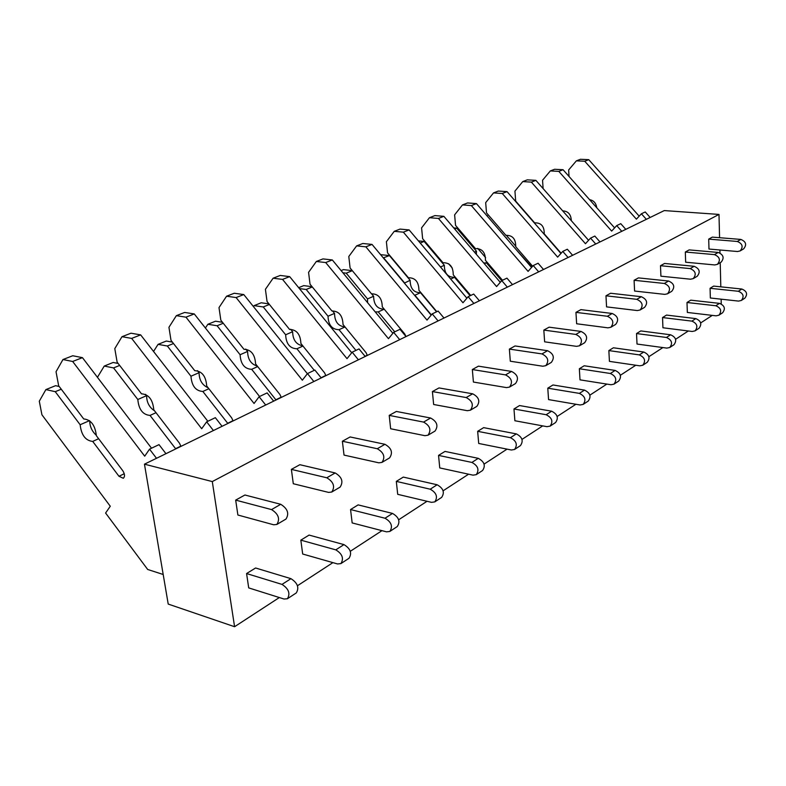 <?xml version="1.0" encoding="UTF-8"?>
<svg xmlns="http://www.w3.org/2000/svg" width="786" height="786" viewBox="0 0 786 786"><rect width="100%" height="100%" fill="white"/><g stroke="black" fill="none" stroke-linecap="round" stroke-linejoin="round"><path stroke-width="1.18" d="M212.289 481.572L234.582 626.717L168.214 604.07L144.457 464.172L212.289 481.572L718.994 214.421L719.573 237.706M719.888 249.987L719.966 252.954M720.212 262.691L720.811 286.841M721.126 299.181L721.243 303.907M234.582 626.717L279.335 597.547M297.481 585.727L332.91 562.629M350.31 551.291L381.957 530.668M398.679 519.762L427.034 501.281M443.117 490.798L468.594 474.194M484.097 464.094L507.039 449.14M522.002 439.384L542.713 425.884M557.166 416.472L575.902 404.259M589.873 395.152L606.851 384.089M620.38 375.266L635.776 365.235M648.892 356.687L662.883 347.569M675.606 339.277L688.33 330.985M700.68 322.928L712.263 315.382M276.839 524.458L285.976 519.065C289.405 513.582 287.656 508.66 280.74 504.298L244.927 495.003L235.672 500.112L237.883 515.017L273.675 524.783L276.839 524.458C280.258 518.957 278.49 513.995 271.553 509.593L235.672 500.112M287.411 598.745L296.302 592.909C299.397 587.712 297.609 582.957 290.948 578.663L255.588 567.993L246.578 573.544L248.71 587.899L284.051 599.03L287.411 598.745C290.496 593.528 288.688 588.753 282.007 584.401L246.578 573.544M340.898 563.601L349.013 558.266C352.177 553.167 350.487 548.608 343.963 544.61L309.075 535.079L300.832 540.149L335.799 549.856C342.342 553.904 344.042 558.482 340.898 563.601L337.558 563.955L302.679 554.012L300.832 540.149M331.771 492.026L340.102 487.114C343.59 481.739 341.959 477.023 335.18 472.956L299.839 464.703L291.38 469.38L326.799 477.78C333.598 481.897 335.258 486.642 331.771 492.026L328.627 492.409L293.296 483.734L291.38 469.38M389.836 531.444L397.284 526.541C400.487 521.54 398.895 517.168 392.509 513.425L358.131 504.887L350.556 509.544L385.022 518.239C391.428 522.022 393.029 526.423 389.836 531.444L386.535 531.847L352.167 522.926L350.556 509.544M381.957 462.404L389.581 457.894C393.118 452.648 391.575 448.118 384.944 444.306L350.134 436.957L342.372 441.241L377.27 448.727C383.922 452.569 385.484 457.128 381.957 462.404L378.842 462.826L344.032 455.094L342.372 441.241M434.796 501.89L441.653 497.391C444.886 492.488 443.373 488.283 437.124 484.765L403.297 477.092L396.311 481.386L430.227 489.197C436.495 492.743 438.018 496.978 434.796 501.89L431.534 502.352L397.706 494.325L396.311 481.386M427.987 435.218L435.002 431.082C438.559 425.943 437.104 421.591 430.61 418.014L396.36 411.451L389.217 415.391L423.556 422.082C430.07 425.688 431.543 430.07 427.987 435.218L424.912 435.68L390.652 428.763L389.217 415.391M476.247 474.665L482.575 470.5C485.817 465.705 484.373 461.647 478.261 458.336L445.014 451.419L438.549 455.399L471.895 462.433C478.035 465.774 479.48 469.851 476.247 474.665L473.025 475.157L439.757 467.925L438.549 455.399M470.362 410.204L476.837 406.382C480.403 401.361 479.018 397.176 472.671 393.806L439.001 387.93L432.398 391.566L466.167 397.549C472.533 400.948 473.929 405.163 470.362 410.204L467.326 410.695L433.646 404.495L432.398 391.566M514.565 449.474L520.43 445.623C523.673 440.926 522.307 437.016 516.323 433.892L483.645 427.643L477.662 431.327L510.428 437.684C516.422 440.828 517.807 444.768 514.565 449.474L511.391 450.005L478.703 443.461L477.662 431.327M509.505 387.095L515.488 383.558C519.055 378.656 517.738 374.617 511.529 371.434L478.448 366.158L472.337 369.538L505.516 374.893C511.735 378.105 513.071 382.173 509.505 387.095L506.508 387.606L473.408 382.045L472.337 369.538M550.112 426.12L555.564 422.544C558.797 417.936 557.48 414.163 551.634 411.206L519.546 405.547L513.975 408.975L546.152 414.723C552.027 417.71 553.344 421.502 550.112 426.12L546.977 426.68L514.879 420.746L513.975 408.975M545.759 365.687L551.31 362.405C554.867 357.61 553.609 353.71 547.547 350.703L515.056 345.958L509.377 349.092L541.967 353.916C548.048 356.952 549.316 360.872 545.759 365.687L542.812 366.227L510.31 361.216L509.377 349.092M583.173 404.397L588.242 401.066C591.465 396.557 590.207 392.912 584.489 390.102L552.98 384.973L547.783 388.176L579.38 393.383C585.128 396.213 586.385 399.877 583.173 404.397L580.088 404.977L548.559 399.593L547.783 388.176M579.439 345.801L584.607 342.755C588.144 338.068 586.946 334.296 581.011 331.437L549.119 327.173L543.824 330.091L575.814 334.423C581.768 337.302 582.976 341.095 579.439 345.801L576.541 346.351L544.629 341.831L543.824 330.091M613.994 384.148L618.729 381.033C621.923 376.622 620.724 373.085 615.124 370.422L584.195 365.765L579.341 368.752L610.358 373.488C615.978 376.17 617.187 379.726 613.994 384.148L610.958 384.737L580.009 379.844L579.341 368.752M610.81 327.281L615.635 324.431C619.142 319.853 617.993 316.198 612.196 313.486L580.893 309.635L575.951 312.366L607.352 316.267C613.168 319.008 614.328 322.682 610.81 327.281L607.961 327.841L576.639 323.763L575.951 312.366M642.791 365.215L647.232 362.307C650.405 357.984 649.246 354.565 643.773 352.03L613.404 347.785L608.855 350.585L639.313 354.889C644.815 357.443 645.974 360.882 642.791 365.215L639.814 365.824L609.425 361.373L608.855 350.585M640.109 309.989L644.608 307.326C648.096 302.846 646.996 299.309 641.317 296.715L610.594 293.247L605.977 295.801L636.788 299.319C642.486 301.932 643.587 305.489 640.109 309.989L637.299 310.558L606.556 306.874L605.977 295.801M669.77 347.491L673.936 344.759C677.08 340.525 675.97 337.204 670.605 334.787L640.806 330.926L636.532 333.549L666.43 337.469C671.804 339.906 672.924 343.246 669.77 347.491L666.842 348.11L637.014 344.042L636.532 333.549M667.52 293.797L671.745 291.311C675.184 286.919 674.133 283.491 668.581 281.024L638.428 277.89L634.096 280.278L664.337 283.461C669.908 285.957 670.969 289.395 667.52 293.797L664.76 294.377L634.587 291.046L634.096 280.278M695.099 330.847L699.009 328.283C702.124 324.137 701.053 320.914 695.807 318.605L666.548 315.078L662.539 317.554L691.877 321.12C697.143 323.449 698.214 326.691 695.099 330.847L692.211 331.476L662.932 327.762L662.539 317.554M693.232 278.617L697.192 276.279C700.601 271.985 699.589 268.665 694.156 266.297L664.563 263.467L660.495 265.717L690.177 268.586C695.63 270.974 696.642 274.314 693.232 278.617L690.521 279.207L660.908 276.191L660.495 265.717M718.915 315.206L722.589 312.779C725.675 308.721 724.643 305.587 719.504 303.376L690.786 300.164L687.003 302.492L715.8 305.754C720.968 307.974 722 311.128 718.915 315.206L716.075 315.834L687.337 312.445L687.003 302.492M717.392 264.361L721.116 262.151C724.486 257.955 723.513 254.723 718.198 252.453L689.155 249.899L685.323 252.021L714.445 254.615C719.789 256.894 720.762 260.146 717.392 264.361L714.72 264.941L685.657 262.21L685.323 252.021M741.345 300.458L744.823 298.179C747.869 294.2 746.877 291.154 741.837 289.032L713.649 286.094L710.072 288.295L738.349 291.272C743.399 293.404 744.401 296.469 741.345 300.458L738.555 301.097L710.348 297.992L710.072 288.295M740.137 250.931L743.644 248.857C746.985 244.741 746.042 241.597 740.834 239.425L712.332 237.117L708.707 239.111L737.297 241.459C742.524 243.65 743.468 246.804 740.137 250.931L737.514 251.52L708.982 249.044L708.707 239.111M144.457 464.172L664.268 210.579L718.994 214.421M89.516 420.648L80.152 424.745C81.331 435.09 85.517 440.641 92.709 441.418L118.981 476.287L123.294 478.271C125.053 476.63 124.876 474.105 122.763 470.696L96.344 435.69C95.165 425.216 90.95 419.636 83.709 418.948L58.655 385.749L56.032 371.739L62.959 359.536L72.656 361.472L144.712 456.185L149.536 449.16L159.018 444.63L165.954 453.689M149.536 449.16L156.502 458.297M72.656 361.472L82.442 357.65L151.541 448.207M62.959 359.536L72.744 355.753L82.442 357.65M92.709 441.418L98.633 438.726M89.692 420.785C89.81 426.572 92.031 431.416 96.364 435.316M163.193 574.487L147.68 569.467L105.599 513.032L110.276 506.233L41.923 414.782L39.3 401.204L45.893 389.591L55.246 391.674L61.279 389.217M55.246 391.674L80.152 424.745M45.893 389.591L55.56 385.69L59.215 386.496M180.967 446.36L179.473 443.196L153.781 409.801C152.828 399.681 148.731 394.356 141.5 393.825L117.124 362.13L114.795 348.611L121.997 336.693L131.665 338.402L201.688 428.714L206.659 421.827L215.344 417.671L222.074 426.307M206.659 421.827L213.419 430.531M131.665 338.402L140.655 334.885L207.828 421.267M121.997 336.693L130.987 333.205L140.655 334.885M145.587 394.336L146.609 395.653L137.815 399.494C138.768 409.496 142.846 414.802 150.028 415.411L175.75 448.904M150.028 415.411L156.021 412.699M146.609 395.653C146.668 402.383 149.33 407.453 154.596 410.852M97.444 377.309L104.243 366.07L113.567 367.917L119.669 365.431M113.567 367.917L137.815 399.494M104.243 366.07L113.145 362.474L118.136 363.446M233.108 420.923L231.683 417.887L206.698 385.955C205.932 376.17 201.943 371.071 194.741 370.678L171.004 340.348L168.941 327.29L176.359 315.658L185.968 317.171L254.055 403.473L259.115 396.724L267.122 392.892L273.656 401.145M259.115 396.724L265.688 405.026M185.968 317.171L194.26 313.928L259.577 396.508M176.359 315.658L184.661 312.445L194.26 313.928M197.483 370.648L199.074 372.682L190.959 376.229C191.725 385.906 195.685 390.986 202.847 391.457L227.861 423.487M202.847 391.457L208.87 388.726M199.074 372.682C199.192 380.129 202.208 385.169 208.133 387.783M153.545 351.46L158.065 344.366L167.349 346.017L173.49 343.521M167.349 346.017L190.959 376.229M158.065 344.366L166.298 341.045L172.389 342.106M281.27 397.431L279.904 394.503L255.588 363.918C254.988 354.437 251.107 349.564 243.945 349.279L220.837 320.216L218.999 307.591L226.574 296.214L236.114 297.56L302.345 380.198L307.473 373.586L314.862 370.049L321.219 377.938M307.473 373.586L313.86 381.534M236.114 297.56L243.778 294.563L307.375 373.714M226.574 296.214L234.257 293.247L243.778 294.563M245.743 349.082L247.61 351.43L240.094 354.722C240.693 364.095 244.554 368.958 251.667 369.312L276.024 399.986M251.667 369.312L257.7 366.571M247.61 351.43C247.757 359.33 250.999 364.213 257.317 366.099M205.392 328.008L207.877 324.274L217.103 325.758L223.253 323.252M217.103 325.758L240.094 354.722M207.877 324.274L215.511 321.199L222.497 322.299M325.895 375.659L324.579 372.839L300.9 343.492C300.449 334.315 296.666 329.629 289.562 329.442L267.053 301.539L265.413 289.317L273.106 278.215L282.557 279.403L347.019 358.662L352.187 352.187L359.025 348.915L365.205 356.48M352.187 352.187L358.396 359.801M282.557 279.403L289.67 276.623L351.725 352.757M273.106 278.215L280.238 275.454L289.67 276.623M290.643 329.236L292.638 331.712L285.652 334.777C286.114 343.855 289.877 348.522 296.931 348.778L302.964 346.046M296.931 348.778L314.282 370.324M292.638 331.712C292.814 339.896 296.194 344.602 302.777 345.82M253.446 306.599L254.114 305.636L263.261 306.962L269.401 304.457M263.261 306.962L285.652 334.777M254.114 305.636L261.207 302.777L268.94 303.877M367.347 355.429L366.089 352.708L343.02 324.51C342.686 315.608 339.002 311.099 331.977 311.001L310.028 284.178L308.574 272.329L316.345 261.473L325.689 262.544L388.461 338.687L393.648 332.34L400.005 329.305L406.028 336.565M393.648 332.34L399.691 339.65M325.689 262.544L332.311 259.95L392.882 333.284M316.345 261.473L322.987 258.908L332.311 259.95M332.488 310.873L334.531 313.378L328.027 316.218C328.371 325.04 332.026 329.521 339.021 329.688L345.025 326.956M339.021 329.688L355.93 350.399M334.531 313.378C334.718 321.739 338.196 326.239 344.956 326.878M299.417 288.59L306.196 289.474L312.317 286.978M306.196 289.474L328.027 316.218M298.67 287.676L303.75 285.623L312.091 286.703M405.94 336.467L404.751 333.962L382.261 306.825C382.045 298.179 378.449 293.846 371.493 293.817L350.094 267.987L348.797 256.501L356.628 245.89L365.863 246.833L427.014 320.099L432.212 313.889L438.136 311.06L443.992 318.045M432.212 313.889L438.097 320.924M365.863 246.833L372.033 244.417L431.17 315.137M356.628 245.89L362.818 243.493L372.033 244.417M375.256 311.944L378.243 311.895L384.216 309.183C377.339 309.045 373.802 304.742 373.605 296.273L367.534 298.926L367.563 302.63M378.243 311.895L394.729 331.83M371.562 293.797L373.605 296.273M342.902 272.771L346.233 273.164L352.334 270.679M346.233 273.164L367.534 298.926M341.085 270.571L343.453 269.618L352.305 270.649M436.839 311.678L418.928 290.299C418.8 281.899 415.303 277.723 408.425 277.763L387.547 252.846L386.388 241.705L394.248 231.33L403.365 232.165L462.974 302.767L468.161 296.686L473.693 294.043L479.401 300.773M468.161 296.686L473.889 303.455M403.365 232.165L409.133 229.915L466.884 298.189M394.248 231.33L400.035 229.09L409.133 229.915M414.615 295.34L420.539 292.706L436.554 311.816M414.9 295.261L431.347 314.931M383.293 257.877L389.434 255.578L410.125 280.278L404.387 283.107M410.125 280.278C410.253 288.56 413.721 292.706 420.539 292.706M383.666 257.926L404.446 282.764M380.591 254.644L389.434 255.578M470.726 295.467L453.247 274.835C453.208 266.66 449.789 262.632 442.999 262.73L422.622 238.679L421.591 227.852L429.461 217.702L438.45 218.449L496.595 286.566L501.763 280.612L506.941 278.136L512.492 284.62M501.763 280.612L507.343 287.136M438.45 218.449L443.864 216.337L500.269 282.321M429.461 217.702L434.884 215.6L443.864 216.337M450.683 279.03L454.514 277.301L470.136 295.742M420.235 243.031L424.145 241.44L444.345 265.295L440.494 266.985M444.345 265.295C444.385 273.351 447.774 277.35 454.514 277.301M418.417 240.889L424.145 241.44M471.354 205.588L476.434 203.603L467.582 202.945L462.492 204.92L471.354 205.588L528.084 271.386L533.232 265.55L538.086 263.231L543.509 269.49M533.232 265.55L538.675 271.848M476.434 203.603L531.562 267.446M502.5 280.258L485.443 260.323C485.473 252.375 482.142 248.474 475.442 248.622L455.546 225.376L454.622 214.843L462.482 204.92M484.392 263.742L486.396 262.829L501.684 280.7M454.681 229.001L456.735 228.166L476.473 251.235L474.449 252.119M476.473 251.235L476.355 254.35M483.754 263.005L486.396 262.829M453.748 227.901L456.735 228.166M452.294 268.085L448.619 263.752M532.613 266.248L515.714 246.676C515.812 238.944 512.551 235.171 505.938 235.368L486.505 212.859L485.679 202.621L493.529 192.904L502.274 193.494L557.647 257.13L562.766 251.412L567.325 249.231L572.611 255.293M562.766 251.412L568.082 257.503M502.274 193.494L507.049 191.627L560.929 253.465M493.529 192.904L498.324 191.057L507.049 191.627M515.989 249.408L531.837 267.122M486.996 215.836L506.292 238.178M506.695 238.001L506.587 238.531M486.819 215.629L487.408 215.669M485.62 257.621L477.711 248.386M561.135 253.239L544.217 233.835C544.374 226.289 541.19 222.644 534.667 222.87L515.665 201.078L514.938 191.106L522.759 181.595L531.375 182.116L585.462 243.729L590.541 238.129L594.835 236.075L599.993 241.931M590.541 238.129L595.729 244.014M531.375 182.116L535.875 180.358L588.567 240.3M522.759 181.595L527.278 179.847L535.875 180.358M515.793 246.264L506.292 235.26M543.106 188.581L542.556 180.23L550.328 170.926L558.817 171.387L611.665 231.094L616.705 225.602L620.753 223.666L625.794 229.345M616.705 225.602L621.765 231.31M558.817 171.387L563.061 169.727L614.613 227.891M550.328 170.926L554.592 169.275L563.061 169.727M571.294 220.65C571.029 214.401 568.16 211.149 562.697 210.874M524.144 211.247L524.105 210.756M569.035 176.467L568.651 169.963L576.374 160.845L584.745 161.248L636.405 219.166L641.396 213.782L645.227 211.955L650.15 217.467M641.396 213.782L646.347 219.323M584.745 161.248L588.753 159.676L639.195 216.16M576.374 160.845L580.412 159.283L588.753 159.676M596.751 207.73C596.073 203.122 593.695 200.44 589.618 199.683M280.74 504.298L271.553 509.593M124.247 473.722L118.981 476.287M290.948 578.663L282.007 584.401M335.18 472.956L326.799 477.78M180.898 446.094L175.573 448.688M343.963 544.61L335.799 549.856M384.944 444.306L377.27 448.727M233.049 420.667L227.694 423.271M392.509 513.425L385.022 518.239M430.61 418.014L423.556 422.082M281.221 397.176L275.857 399.789M437.124 484.765L430.227 489.197M472.671 393.806L466.167 397.549M325.846 375.413L321.061 377.752M478.261 458.336L471.895 462.433M511.529 371.434L505.516 374.893M367.298 355.203L365.058 356.294M516.323 433.892L510.428 437.684M547.547 350.703L541.967 353.916M551.634 411.206L546.152 414.723M581.011 331.437L575.814 334.423M584.489 390.102L579.38 393.383M612.196 313.486L607.352 316.267M615.124 370.422L610.358 373.488M641.317 296.715L636.788 299.319M643.773 352.03L639.313 354.889M668.581 281.024L664.337 283.461M670.605 334.787L666.43 337.469M694.156 266.297L690.177 268.586M695.807 318.605L691.877 321.12M718.198 252.453L714.445 254.615M719.504 303.376L715.8 305.754M740.834 239.425L737.297 241.459M741.837 289.032L738.349 291.272"/></g></svg>
